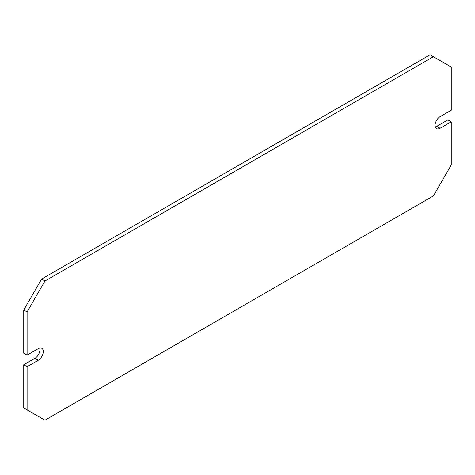 <?xml version="1.0" encoding="UTF-8"?>
<svg xmlns="http://www.w3.org/2000/svg" width="475" height="475" viewBox="0 0 475 475"><rect width="100%" height="100%" fill="white"/><g stroke="black" fill="none" stroke-linecap="round" stroke-linejoin="round"><path stroke-width="0.71" d="M451.25 121.826L440.088 128.268A7.101 4.103 -60 0 1 436.537 128.624A7.101 4.103 -60 0 1 435.45 122.93A7.101 4.103 -60 0 1 440.088 116.672L451.25 110.224L451.25 67.046L430.041 54.803L41.61 279.062L23.75 309.997L23.75 353.174L27.099 355.11L38.261 348.662A7.101 4.103 -60 0 1 41.812 348.312A7.101 4.103 -60 0 1 42.898 354.006A7.101 4.103 -60 0 1 38.261 360.264L27.099 366.706L23.75 364.776L23.75 407.954L44.959 420.197L433.39 195.938L451.25 165.003L451.25 121.826L447.901 119.89L436.739 126.338A7.101 4.103 -60 0 1 435.284 126.926M433.39 56.739L44.959 280.998L41.61 279.062M44.959 280.998L27.099 311.933L23.75 309.997M27.099 311.933L27.099 355.11M39.716 348.074A7.101 4.103 -60 0 1 34.913 358.328L23.75 364.776M27.099 366.706L27.099 409.883M38.261 360.264L34.913 358.328M440.088 128.268L436.739 126.338"/></g></svg>
